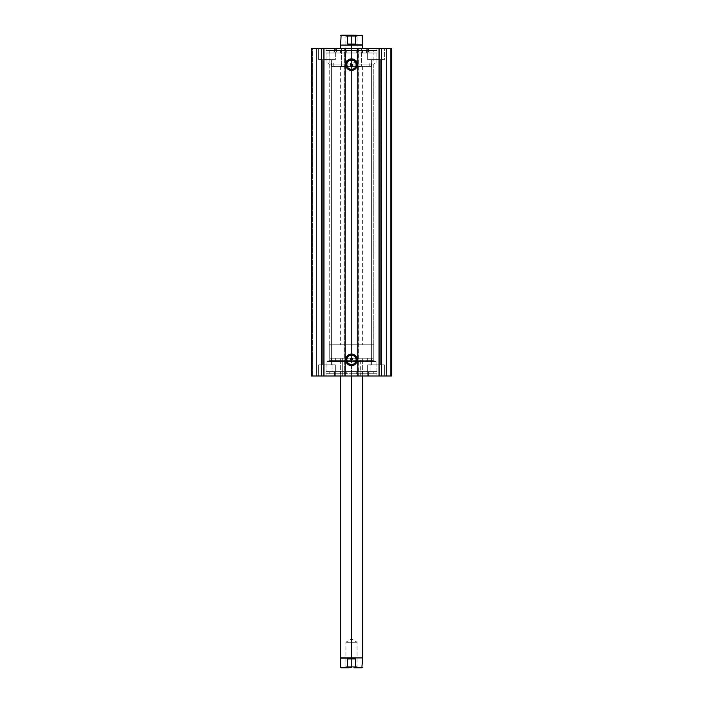 <?xml version="1.0" encoding="UTF-8"?>
<svg xmlns="http://www.w3.org/2000/svg" width="703" height="703" viewBox="0 0 703 703"><rect width="100%" height="100%" fill="white"/><g stroke="black" fill="none" stroke-linecap="round" stroke-linejoin="round"><path stroke-width="0.53" stroke-dasharray="3.52 2.64" d="M352.291 360.085L373.776 360.411L373.776 64.114L329.224 64.114L329.224 360.411L373.776 360.411L374.892 361.527L328.108 361.527L329.224 360.411L329.224 64.114L328.108 62.998L374.892 62.998L373.776 64.114L329.224 64.114L373.776 64.114L373.776 360.411L329.224 360.411L351.5 360.411L350.384 359.295M351.069 66.258L350.384 65.221M351.5 355.173A4.675 4.675 0 0 0 346.825 359.857A4.675 4.675 0 0 0 351.5 364.532A4.675 4.675 0 0 0 356.175 359.857A4.675 4.675 0 0 0 351.5 355.173L352.414 355.27M351.5 59.992A4.675 4.675 0 0 0 346.825 64.667A4.675 4.675 0 0 0 351.5 69.351A4.675 4.675 0 0 0 356.175 64.667A4.675 4.675 0 0 0 351.5 59.992L352.414 60.08M326.939 376.008L376.061 376.008L376.061 374.005L326.939 374.005L326.939 376.008L376.061 376.008L326.939 376.008L326.939 374.005L377.116 374.005L377.116 371.553L325.884 371.553L325.884 374.005L377.116 374.005L325.884 374.005L325.884 371.553L377.116 371.553L326.377 371.553L377.116 371.553L377.116 374.005L327.413 374.005L376.061 374.005L376.061 376.008L326.939 376.008M326.939 371.553L376.061 371.553L376.061 361.527L326.939 361.527L326.939 371.553L326.939 361.527L376.061 361.527L327.413 361.527L376.061 361.527L376.061 371.553L326.939 371.553M326.939 48.516L376.061 48.516L376.061 50.519L326.939 50.519L326.939 48.516L327.413 48.516L326.939 48.516L326.939 50.519L351.5 50.519L325.884 50.519L377.116 50.519L377.116 52.971L325.884 52.971L325.884 50.519L325.884 52.971L377.116 52.971L325.884 52.971L377.116 52.971L377.116 50.519L325.884 50.519L376.061 50.519L326.939 50.519L376.061 50.519L376.061 48.516L326.939 48.516M326.939 52.971L376.061 52.971L376.061 62.998L326.939 62.998L326.939 52.971L326.939 62.998L376.061 62.998L326.939 62.998L376.061 62.998L376.061 52.971L326.939 52.971M384.356 59.658L367.651 59.658L367.651 48.516L384.356 48.516L384.356 59.658L367.651 59.658L367.651 48.516L384.356 48.516L384.356 59.658L380.648 59.658L380.631 364.866L371.386 364.866L371.386 59.658L380.631 59.658L380.631 364.866L371.386 364.866L371.386 59.658L380.631 59.658L371.386 59.658L371.386 364.866L380.631 364.866L380.631 59.658L371.386 59.658L371.386 364.866L380.631 364.866L380.631 59.658L367.651 59.658L384.356 59.658L384.356 48.516L367.651 48.516L384.198 48.516L367.651 48.516L367.651 59.658L384.356 59.658L367.651 59.658L384.356 59.658L384.356 48.516L367.651 48.516L367.651 59.658L384.356 59.658M335.349 59.658L318.644 59.658L318.644 48.516L335.349 48.516L335.349 59.658L318.644 59.658L318.644 48.516L335.349 48.516L335.349 59.658L322.352 59.658L331.614 59.658L331.614 364.866L322.369 364.866L322.369 59.658L331.614 59.658L331.614 364.866L322.369 364.866L322.369 59.658L322.369 364.866L331.614 364.866L331.614 59.658L322.369 59.658L322.369 364.866L331.614 364.866L331.614 59.658L318.644 59.658L335.349 59.658L335.349 48.516L318.644 48.516L335.19 48.516L318.644 48.516L318.644 59.658L335.349 59.658L318.644 59.658L335.349 59.658L335.349 48.516L318.644 48.516L318.644 59.658L335.349 59.658M367.651 364.866L384.356 364.866L384.356 376.008L367.651 376.008L367.651 364.866L384.356 364.866L384.356 376.008L367.651 376.008L367.651 364.866L367.651 376.008L384.356 376.008L367.651 376.008L384.356 376.008L367.651 376.008L384.356 376.008L384.356 364.866L367.651 364.866L367.651 376.008L384.356 376.008L384.356 364.866L367.651 364.866M318.644 364.866L335.349 364.866L335.349 376.008L318.644 376.008L318.644 364.866L335.349 364.866L335.349 376.008L318.644 376.008L318.644 364.866L318.644 376.008L335.349 376.008L318.644 376.008L335.349 376.008L318.644 376.008L335.349 376.008L335.349 364.866L318.644 364.866L318.644 376.008L335.349 376.008L335.349 364.866L318.644 364.866M391.597 376.008L311.403 376.008L324.768 376.008L311.403 376.008L311.403 48.516L324.768 48.516L311.403 48.516L311.403 376.008L311.403 48.516L311.403 376.008L316.631 376.008L316.631 48.516L312.51 48.516L312.51 376.008L312.51 48.516L316.631 48.516L316.631 376.008L316.631 48.516L316.631 376.008L323.652 376.008L323.652 48.516L316.631 48.516L323.652 48.516L323.652 376.008L316.631 376.008L316.631 48.516L316.631 376.008L316.631 48.516L316.631 376.008L312.51 376.008L312.51 48.516L311.403 48.516L312.51 48.516L312.51 376.008L311.403 376.008L311.403 48.516L321.42 48.516L311.403 48.516L311.403 376.008L344.373 376.008L344.373 48.516L321.42 48.516L321.42 376.008L321.42 48.516L358.512 48.516L344.145 48.516L345.481 48.516L345.481 376.008L345.481 48.516L345.481 376.008L344.145 376.008L344.145 48.516L345.481 48.516L345.481 376.008L344.373 376.008L344.373 48.516L340.357 48.516L361.351 48.516L361.351 66.337L340.357 66.337L341.649 66.337L341.649 48.516L341.649 66.337L362.643 66.337L361.351 66.337L361.351 48.516L357.519 48.516L362.643 48.516L340.41 48.516L358.618 48.516L358.627 376.008L381.58 376.008L381.58 48.516L358.627 48.516L358.627 376.008L357.519 376.008L357.519 48.516L358.855 48.516L358.855 376.008L358.855 48.516L358.855 376.008L357.519 376.008L357.519 48.516L357.519 376.008L357.519 48.516L391.597 48.516L378.232 48.516L391.597 48.516L381.58 48.516L381.58 376.008L391.597 376.008L391.597 48.516L391.597 376.008L391.597 48.516L391.597 376.008L386.369 376.008L386.369 48.516L390.49 48.516L390.49 376.008L390.49 48.516L386.369 48.516L386.369 376.008L386.369 48.516L386.369 376.008L379.348 376.008L379.348 48.516L386.369 48.516L379.348 48.516L379.348 376.008L386.369 376.008L386.369 48.516L386.369 376.008L386.369 48.516L386.369 376.008L391.597 376.008L391.597 48.516L390.49 48.516L390.49 376.008L390.49 48.516L391.597 48.516L391.597 376.008M350.472 64.799L351.078 64.193M352.291 66.012L371.553 66.337L369.233 66.337L369.233 62.998L371.553 62.998L333.767 62.998L333.767 66.337L351.5 66.337M358.187 35.15L350.199 35.15L358.187 35.15L357.071 36.266L357.071 60.766L351.5 64.114L351.5 60.766C358.688 60.766 358.688 60.766 351.5 60.766C358.688 60.766 358.688 60.766 351.5 60.766L351.5 36.266L357.071 36.266L351.5 36.266L351.5 35.15L358.187 35.15L351.5 35.15L351.5 36.266L357.071 36.266L351.5 36.266L351.5 60.766L357.071 60.766L351.5 60.766L351.5 64.114L373.776 64.114L374.892 62.998L328.108 62.998L329.224 64.114L351.5 64.114L352.616 65.23M351.5 358.187L351.5 376.008L351.5 358.187L340.357 358.187L351.5 358.187L351.5 344.813L373.776 344.813L351.5 344.813L351.5 48.516L351.5 344.813L362.643 344.813L340.357 344.813L351.5 344.813L351.5 45.177L340.357 45.177L351.5 44.843L340.691 44.843L351.5 44.843L351.5 358.187L373.776 358.187L329.224 358.187L351.5 358.187L351.5 344.813L329.224 344.813L351.5 344.813L351.5 358.187L362.643 358.187L351.5 358.187L351.5 657.823L362.643 657.823L351.5 658.157L362.309 658.157L351.5 658.157L351.5 358.187L352.616 359.295M350.472 358.873L351.078 358.266M331.614 364.866L322.369 364.866L331.614 364.866M380.631 364.866L371.386 364.866L380.631 364.866M331.614 59.658L322.369 59.658L331.614 59.658M380.631 59.658L371.386 59.658L380.631 59.658M324.768 48.516L324.768 376.008L324.768 48.516L324.768 376.008L323.652 376.008L323.652 48.516L324.768 48.516L323.652 48.516L323.652 376.008L324.768 376.008L324.768 48.516M378.232 376.008L378.232 48.516L378.232 376.008L378.232 48.516L379.348 48.516L379.348 376.008L378.232 376.008L379.348 376.008L379.348 48.516L378.232 48.516L378.232 376.008M344.145 48.516L344.145 376.008L344.145 48.516L344.145 376.008L357.739 376.008L357.739 48.516L345.261 48.516L345.261 376.008L345.261 48.516L344.145 48.516M358.855 48.516L357.739 48.516L357.739 376.008L358.855 376.008L358.855 48.516M376.061 52.971L327.413 52.971L376.061 52.971M377.116 50.519L356.5 50.519L377.116 50.519M374.892 361.527L328.108 361.527L374.892 361.527L373.776 360.411L329.224 360.411L328.108 361.527L374.892 361.527M325.884 374.005L346.5 374.005L325.884 374.005M353.293 68.991L354.101 68.56M354.804 67.98L355.393 67.268M356.087 65.581L356.175 64.667M355.823 62.875L355.393 62.066M354.804 61.363L354.101 60.774M349.707 60.344L348.899 60.774M348.196 61.363L347.607 62.066M346.913 63.753L346.825 64.667M347.177 66.46L347.607 67.268M348.196 67.98L348.899 68.56M350.586 69.254L351.5 69.351M353.293 364.18L354.101 363.741M354.804 363.161L355.393 362.449M356.087 360.771L356.175 359.857M355.823 358.064L355.393 357.256M354.804 356.544L354.101 355.964M349.707 355.533L348.899 355.964M348.196 356.544L347.607 357.256M346.913 358.943L346.825 359.857M347.177 361.641L347.607 362.449M348.196 363.161L348.899 363.741M350.586 364.444L351.5 364.532M336.421 48.516L336.421 52.971L368.539 52.971L366.579 52.971L366.579 48.516L334.461 48.516L366.579 48.516L366.579 52.971L334.531 52.971L368.469 52.971L334.461 52.971L336.421 52.971L336.421 48.516L334.531 48.516L368.469 48.516L336.421 48.516M329.821 52.971L329.821 62.998L376.008 62.998L373.179 62.998L373.179 52.971L326.992 52.971L373.179 52.971L373.179 62.998L327.097 62.998L375.903 62.998L326.992 62.998L329.821 62.998L329.821 52.971L327.097 52.971L375.903 52.971L329.821 52.971M333.767 62.998L371.465 62.998L331.447 62.998L369.233 62.998L369.233 66.337L331.535 66.337L371.465 66.337L331.447 66.337L333.767 66.337L333.767 62.998M341.649 66.337L362.59 66.337L341.649 66.337M351.5 666.734L345.929 666.734L351.5 666.734L351.5 667.85L351.5 642.234L345.929 642.234L351.5 642.234L351.5 666.734L345.929 666.734L351.5 666.734L351.5 642.234C344.312 642.234 344.312 642.234 351.5 642.234C344.312 642.234 344.312 642.234 351.5 642.234L351.5 638.886L351.5 642.234C358.688 642.234 358.688 642.234 351.5 642.234C358.688 642.234 358.688 642.234 351.5 642.234L351.5 666.734L357.071 666.734L351.5 666.734L351.5 667.85L344.813 667.85L358.187 667.85L351.5 667.85L351.5 666.734L357.071 666.734L351.5 666.734M347.15 358.187L329.224 358.187L347.15 358.187M353.671 358.187L362.643 358.187L353.671 358.187M351.5 45.177L362.643 45.177L351.5 45.177M351.5 344.813L373.776 344.813L351.5 344.813M347.467 35.598L340.691 35.598L347.467 35.598L347.467 44.061L351.5 44.843L362.309 44.843L351.5 44.843L355.533 44.061L355.533 35.598L362.309 35.598L354.11 35.15L347.563 35.422L347.467 44.061L351.5 44.843L355.533 44.061L355.533 35.598M355.437 35.422L347.563 35.422M347.467 44.061L355.533 44.061L347.467 44.061M354.892 35.212L361.86 35.15L354.11 35.15M350.199 35.15L344.813 35.15L350.199 35.15M348.89 35.15L348.108 35.212M351.5 60.766C344.312 60.766 344.312 60.766 351.5 60.766C344.312 60.766 344.312 60.766 351.5 60.766L351.5 36.266L351.5 60.766L345.929 60.766L351.5 60.766M351.5 36.266L345.929 36.266L351.5 36.266L351.5 35.15L351.5 36.266L345.929 36.266L351.5 36.266M351.5 35.15L344.813 35.15L351.5 35.15M351.5 657.823L340.357 657.823L351.5 657.823M355.533 667.402L362.309 667.402L355.533 667.402L355.533 658.939L351.5 658.157L340.691 658.157L351.5 658.157L347.467 658.939L347.467 667.402L340.691 667.402L348.89 667.85L355.437 667.578L355.533 658.939L351.5 658.157L347.467 658.939L347.467 667.402M347.563 667.578L355.437 667.578M355.533 658.939L347.467 658.939L355.533 658.939M348.89 667.85L341.14 667.85L348.108 667.788M351.5 642.234L357.071 642.234L351.5 642.234M351.5 667.85L358.187 667.85L351.5 667.85M340.489 50.748L344.945 50.748L344.945 52.971L340.489 52.971L340.489 50.748L340.489 52.971L351.5 52.971L325.884 52.971L377.116 52.971L377.116 50.748L325.884 50.748L325.884 52.971L325.884 50.748L345.366 50.748L345.366 52.971L325.884 52.971L345.366 52.971L345.366 50.748L346.843 50.748L346.843 52.971L346.72 50.748L346.72 52.971L345.366 52.971L346.843 52.971L346.843 50.748L340.015 50.748L340.015 52.971L329.742 52.971L329.742 50.748L333.987 50.748L333.987 52.971L333.987 50.748L340.015 50.748L340.015 52.971L346.843 52.971L329.742 52.971L373.258 52.971L373.258 50.748L329.742 50.748L329.742 52.971L344.945 52.971L340.489 52.971L344.945 52.971L344.945 50.748L343.152 50.748L351.5 50.748L325.884 50.748L340.489 50.748M358.055 50.748L362.511 50.748L362.511 52.971L358.055 52.971L358.055 50.748L358.055 52.971L369.593 52.971L351.5 52.971L362.985 52.971L362.985 50.748L377.116 50.748L377.116 52.971L357.634 52.971L357.634 50.748L357.634 52.971L356.28 52.971L356.28 50.748L356.157 52.971L377.116 52.971L362.985 52.971L362.985 50.748L369.013 50.748L369.013 52.971L369.013 50.748L373.258 50.748L373.258 52.971L358.055 52.971L362.511 52.971L362.511 50.748L356.175 50.748L377.116 50.748L358.055 50.748M362.511 373.776L358.055 373.776L358.055 371.553L362.511 371.553L362.511 373.776L362.511 371.553L351.5 371.553L377.116 371.553L325.884 371.553L325.884 373.776L377.116 373.776L377.116 371.553L377.116 373.776L357.634 373.776L357.634 371.553L377.116 371.553L357.634 371.553L357.634 373.776L356.157 373.776L356.157 371.553L356.28 373.776L356.28 371.553L357.634 371.553L356.157 371.553L356.157 373.776L362.985 373.776L362.985 371.553L373.258 371.553L373.258 373.776L369.013 373.776L369.013 371.553L369.013 373.776L362.985 373.776L362.985 371.553L329.742 371.553L329.742 373.776L373.258 373.776L373.258 371.553L358.055 371.553L362.511 371.553L358.055 371.553L358.055 373.776L359.848 373.776L351.5 373.776L377.116 373.776L356.157 373.776L373.258 373.776L358.055 373.776L362.511 373.776L362.511 371.553M344.945 373.776L340.489 373.776L340.489 371.553L344.945 371.553L344.945 373.776L344.945 371.553L333.407 371.553L351.5 371.553L340.015 371.553L340.015 373.776L346.843 373.776L325.884 373.776L325.884 371.553L345.366 371.553L345.366 373.776L345.366 371.553L346.72 371.553L346.72 373.776L346.843 371.553L325.884 371.553L340.015 371.553L340.015 373.776L333.987 373.776L333.987 371.553L333.987 373.776L329.742 373.776L329.742 371.553L344.945 371.553L340.489 371.553L340.489 373.776L346.825 373.776L325.884 373.776L351.5 373.776L329.742 373.776L344.945 373.776L344.945 371.553M367.37 361.527L367.37 358.187L331.447 358.187L335.63 358.187L335.63 361.527L371.553 361.527L335.63 361.527L335.63 358.187L371.5 358.187L331.5 358.187L371.553 358.187L367.37 358.187L367.37 361.527M342.686 358.187L362.643 358.187L360.314 358.187L360.314 376.008L362.643 376.008L342.686 376.008L342.686 358.187L342.686 376.008L362.616 376.008L340.357 376.008L360.314 376.008L360.314 358.187L340.357 358.187L362.616 358.187L342.686 358.187M364.989 376.008L364.989 371.553L334.461 371.553L338.011 371.553L338.011 376.008L368.539 376.008L338.011 376.008L338.011 371.553L368.504 371.553L334.496 371.553L368.539 371.553L364.989 371.553L364.989 376.008L368.504 376.008L334.496 376.008L364.989 376.008M370.894 371.553L370.894 361.527L326.992 361.527L332.106 361.527L332.106 371.553L376.008 371.553L332.106 371.553L332.106 361.527L375.947 361.527L327.053 361.527L376.008 361.527L370.894 361.527L370.894 371.553L375.947 371.553L327.053 371.553L370.894 371.553M371.553 62.998L371.553 66.337M340.357 66.337L340.357 344.813M368.539 48.516L368.539 52.971M376.008 52.971L376.008 62.998M326.992 52.971L326.992 62.998M334.461 48.516L334.461 52.971M362.643 66.337L362.643 344.813M331.447 62.998L331.447 66.337M358.187 667.85L357.071 666.734L357.071 642.234L351.5 638.886L345.929 642.234L345.929 666.734L344.813 667.85M362.643 376.008L362.643 358.187L362.643 376.008M329.224 344.813L329.224 358.187M373.776 344.813L373.776 358.187M344.813 35.15L345.929 36.266L345.929 60.766L351.5 64.114M340.357 376.008L340.357 358.187L340.357 376.008M356.157 50.748L356.157 52.971M358.055 373.776L358.055 371.553M340.489 373.776L340.489 371.553M356.157 371.553L356.157 373.776M373.258 373.776L373.258 371.553M377.116 371.553L377.116 373.776M325.884 371.553L325.884 373.776M346.843 373.776L346.843 371.553M329.742 373.776L329.742 371.553M331.447 361.527L331.447 358.187M334.461 376.008L334.461 371.553M326.992 371.553L326.992 361.527M376.008 371.553L376.008 361.527M368.539 376.008L368.539 371.553M371.553 361.527L371.553 358.187"/><path stroke-width="1.05" d="M351.5 59.992L351.5 58.876A5.791 5.791 0 0 1 357.291 64.667A5.791 5.791 0 0 1 351.5 70.458L353.714 70.019L355.595 68.762L356.852 66.882L357.291 64.667L356.316 61.451L353.714 59.316L351.5 58.876L348.284 59.852L346.148 62.453L346.148 66.882L347.405 68.762L349.286 70.019L351.5 70.458L351.5 69.351A4.675 4.675 0 0 0 356.175 64.667A4.675 4.675 0 0 0 351.5 59.992A4.675 4.675 0 0 0 346.825 64.667A4.675 4.675 0 0 0 351.5 69.351L351.5 70.458A5.791 5.791 0 0 1 345.709 64.667A5.791 5.791 0 0 1 351.5 58.876L351.5 59.992A4.675 4.675 0 0 1 356.175 64.667A4.675 4.675 0 0 1 351.5 69.351A4.675 4.675 0 0 1 346.825 64.667A4.675 4.675 0 0 1 351.5 59.992L349.707 60.344M351.5 355.173L351.5 354.066A5.791 5.791 0 0 1 357.291 359.857A5.791 5.791 0 0 1 351.5 365.648L353.714 365.209L355.595 363.952L356.852 362.071L357.291 359.857L356.316 356.632L353.714 354.505L350.366 354.171L348.284 355.041L346.148 357.634L346.148 362.071L347.405 363.952L349.286 365.209L351.5 365.648L351.5 364.532A4.675 4.675 0 0 0 356.175 359.857A4.675 4.675 0 0 0 351.5 355.173A4.675 4.675 0 0 0 346.825 359.857A4.675 4.675 0 0 0 351.5 364.532L351.5 365.648A5.791 5.791 0 0 1 345.709 359.857A5.791 5.791 0 0 1 351.5 354.066L351.5 355.173A4.675 4.675 0 0 1 356.175 359.857A4.675 4.675 0 0 1 351.5 364.532A4.675 4.675 0 0 1 346.825 359.857A4.675 4.675 0 0 1 351.5 355.173L349.707 355.533M351.069 360.323L351.5 360.411A1.116 1.116 0 0 1 350.384 359.295A1.116 1.116 0 0 1 351.5 358.187L350.472 358.873L350.709 360.085L350.384 359.295L351.078 358.266L351.931 358.266L352.616 359.295L351.931 360.323L350.709 360.085L350.384 359.295L351.069 358.266L352.528 358.873L351.931 360.323L352.616 359.295M350.384 65.221L351.5 66.337A1.116 1.116 0 0 1 350.384 65.23A1.116 1.116 0 0 1 351.5 64.114L350.384 65.221L351.5 66.337L350.384 65.221L351.078 64.193L351.931 64.193L352.616 65.23L351.931 66.258M321.42 376.008L391.597 376.008L391.597 48.516L381.58 48.516L391.597 48.516L391.597 376.008L321.42 376.008L321.42 48.516L381.58 48.516L381.58 376.008L381.58 48.516L311.403 48.516L321.42 48.516L321.42 376.008L311.403 376.008L321.42 376.008M311.403 48.516L311.403 376.008L311.403 48.516M350.472 65.651L351.069 64.193L352.291 64.439L352.291 66.012L352.616 65.23M351.5 69.351L353.293 68.991M354.101 68.56L354.804 67.98M355.393 67.268L356.087 65.581M356.175 64.667L355.823 62.875M355.393 62.066L354.804 61.363M354.101 60.774L352.414 60.08M348.899 60.774L348.196 61.363M347.607 62.066L346.913 63.753M346.825 64.667L347.177 66.46M347.607 67.268L348.196 67.98M348.899 68.56L350.586 69.254M351.5 364.532L353.293 364.18M354.101 363.741L354.804 363.161M355.393 362.449L356.087 360.771M356.175 359.857L355.823 358.064M355.393 357.256L354.804 356.544M354.101 355.964L352.414 355.27M348.899 355.964L348.196 356.544M347.607 357.256L346.913 358.943M346.825 359.857L347.177 361.641M347.607 362.449L348.196 363.161M348.899 363.741L350.586 364.444M352.528 64.799L351.5 64.114A1.116 1.116 0 0 1 352.616 65.23A1.116 1.116 0 0 1 351.5 66.337L351.5 66.337M352.528 358.873L351.5 358.187A1.116 1.116 0 0 1 352.616 359.295A1.116 1.116 0 0 1 351.5 360.411L351.931 360.323M351.5 657.823L362.643 657.823L351.5 657.823L351.5 376.008L351.5 657.823L340.357 657.823L351.5 657.823M351.5 45.177L340.357 45.177L351.5 45.177L351.5 48.516L351.5 45.177L362.643 45.177L351.5 45.177M362.643 48.516L362.309 44.843L351.5 44.843L362.309 44.843L362.309 35.598L355.533 35.598L355.533 44.061L351.5 44.843L347.467 44.061L347.467 35.598L340.691 35.598L347.467 35.598L347.467 44.061L355.533 44.061L355.437 35.422L341.14 35.15L354.057 35.15M351.5 44.843L355.533 44.061L347.467 44.061L351.5 44.843M354.892 35.212L362.309 35.598L361.86 35.15M348.108 667.788L348.89 667.85L347.467 667.402L347.467 658.939L347.467 667.402L348.89 667.85L340.691 667.402L347.467 667.402L340.691 667.402L340.691 658.157L351.5 658.157L355.533 658.939L355.533 667.402L362.309 667.402L355.533 667.402L355.533 658.939L347.467 658.939L351.5 658.157L340.357 657.823L340.357 376.008M354.11 667.85L355.533 667.402L354.11 667.85L361.86 667.85L354.11 667.85M355.533 658.939L351.5 658.157L347.467 658.939L355.533 658.939M341.14 667.85L348.89 667.85M362.643 376.008L362.643 657.823L361.86 667.85M340.357 48.516L341.14 35.15"/></g></svg>
